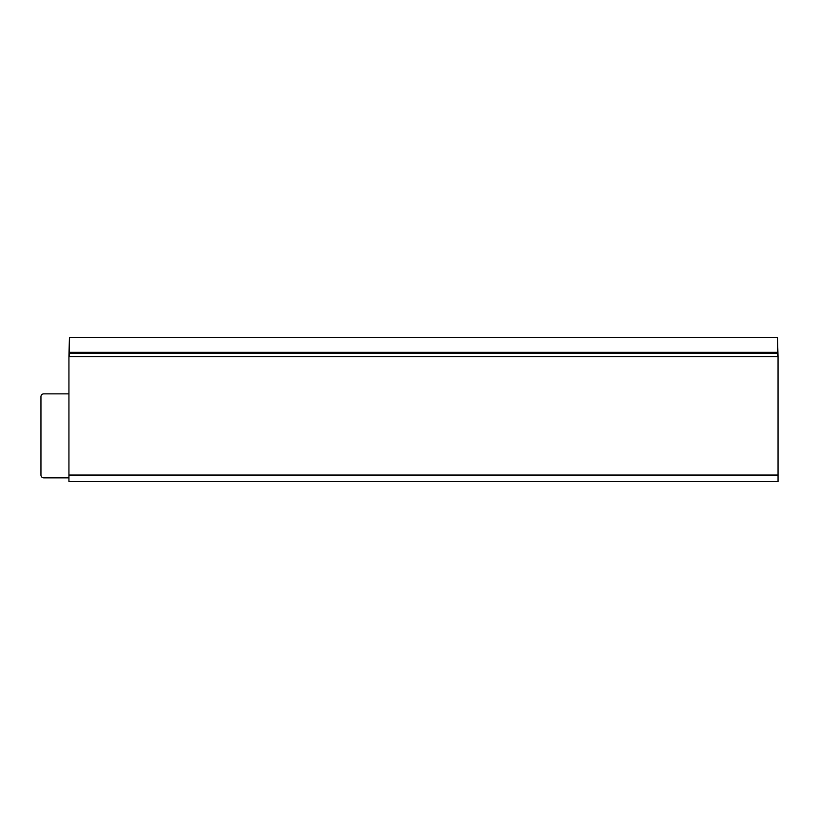 <?xml version="1.0" encoding="UTF-8"?>
<svg xmlns="http://www.w3.org/2000/svg" width="819" height="819" viewBox="0 0 819 819"><rect width="100%" height="100%" fill="white"/><g stroke="black" fill="none" stroke-linecap="round" stroke-linejoin="round"><path stroke-width="1.23" d="M68.939 393.867L43.745 393.867A2.795 2.795 0 0 0 40.95 396.672L40.95 475.051A2.795 2.795 0 0 0 43.745 477.846L68.939 477.846M68.939 356.552L68.939 475.051L778.05 475.051L778.05 356.552L68.939 356.552L69.431 337.418L777.466 337.418L777.589 356.552M778.05 475.051L778.05 481.582L68.939 481.582L68.939 475.051M778.05 356.552L777.466 337.418M777.589 353.419L69.4 353.419L69.4 356.552M69.523 337.418L69.431 352.446L777.559 352.446M69.523 352.354L777.466 352.354M69.4 353.419L69.431 352.446"/></g></svg>
